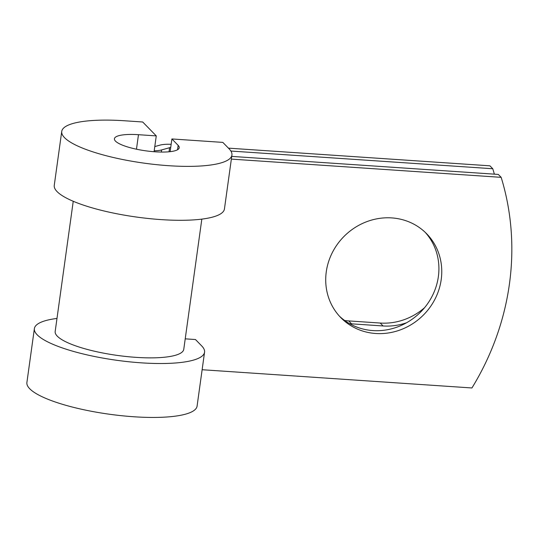 <?xml version="1.0" encoding="UTF-8"?>
<svg xmlns="http://www.w3.org/2000/svg" width="538" height="538" viewBox="0 0 538 538"><rect width="100%" height="100%" fill="white"/><g stroke="black" fill="none" stroke-linecap="round" stroke-linejoin="round"><path stroke-width="0.81" d="M424.522 307.743A60.014 55.865 -44.3 0 1 380.218 323.042L348.725 320.91A60.014 55.865 -44.3 0 1 344.643 320.487M406.573 322.753A60.014 55.865 -44.3 0 1 383.076 325.967L351.576 323.836A60.014 55.865 -44.3 0 1 349.592 323.668M441.207 279.592A60.014 55.865 135.7 0 0 426.688 233.788A60.014 55.865 135.7 0 0 366.627 221.723A60.014 55.865 135.7 0 0 326.27 271.825A60.014 55.865 135.7 0 0 340.796 317.622A60.014 55.865 135.7 0 0 400.857 329.693A60.014 55.865 135.7 0 0 441.207 279.592M339.397 316.136A60.014 55.865 135.7 0 0 399.014 326.371A60.014 55.865 135.7 0 0 438.356 276.666A60.014 55.865 135.7 0 0 425.228 232.355M231.73 156.397L498.302 174.42L501.16 177.345L231.36 159.107M501.16 177.345A262.443 244.306 135.7 0 1 471.934 387.965L202.133 369.727M228.442 148.145L489.91 165.818L492.768 168.744A262.443 244.306 135.7 0 1 494.361 174.151M230.883 151.043L492.768 168.744M154.204 150.795A22.394 5.239 7.9 0 0 161.602 149.941L169.591 147.701A11.197 2.616 -172.1 0 1 170.714 147.466M154.789 146.578L159.994 145.119A22.394 5.239 -172.1 0 1 171.151 144.305M73.242 201.279L55.179 331.469A64.91 15.178 7.9 0 0 117.385 355.423A64.91 15.178 7.9 0 0 183.767 349.31L201.831 219.121M56.988 318.435A85.905 20.088 7.9 0 0 34.385 328.584A85.905 20.088 7.9 0 0 116.712 360.285A85.905 20.088 7.9 0 0 204.561 352.195A85.905 20.088 7.9 0 0 201.737 345.954L195.476 339.532L185.22 338.839M61.735 131.44A85.905 20.088 7.9 0 0 144.07 163.142A85.905 20.088 7.9 0 0 231.918 155.058L224.44 208.973A85.905 20.088 7.9 0 1 136.585 217.063A85.905 20.088 7.9 0 1 54.257 185.361L61.735 131.44A85.905 20.088 7.9 0 1 124.91 120.788L142.698 121.992L156.269 135.899L138.481 134.695A32.717 7.653 7.9 0 0 114.419 138.75A32.717 7.653 7.9 0 0 145.778 150.828A32.717 7.653 7.9 0 0 179.235 147.748A32.717 7.653 7.9 0 0 178.159 145.368L171.898 138.952L170.129 151.669M231.918 155.058A85.905 20.088 7.9 0 0 229.094 148.811L222.833 142.395L171.898 138.952M34.385 328.584L26.9 382.505A85.905 20.088 7.9 0 0 109.227 414.206A85.905 20.088 7.9 0 0 197.083 406.116L204.561 352.195M156.269 135.899L154.076 151.723M383.076 325.967L380.218 323.042M169.026 151.783L169.591 147.701M161.306 152.052L161.602 149.941M351.576 323.836L348.725 320.91M178.159 145.368L177.553 149.739M138.481 134.695L136.464 149.208"/></g></svg>
